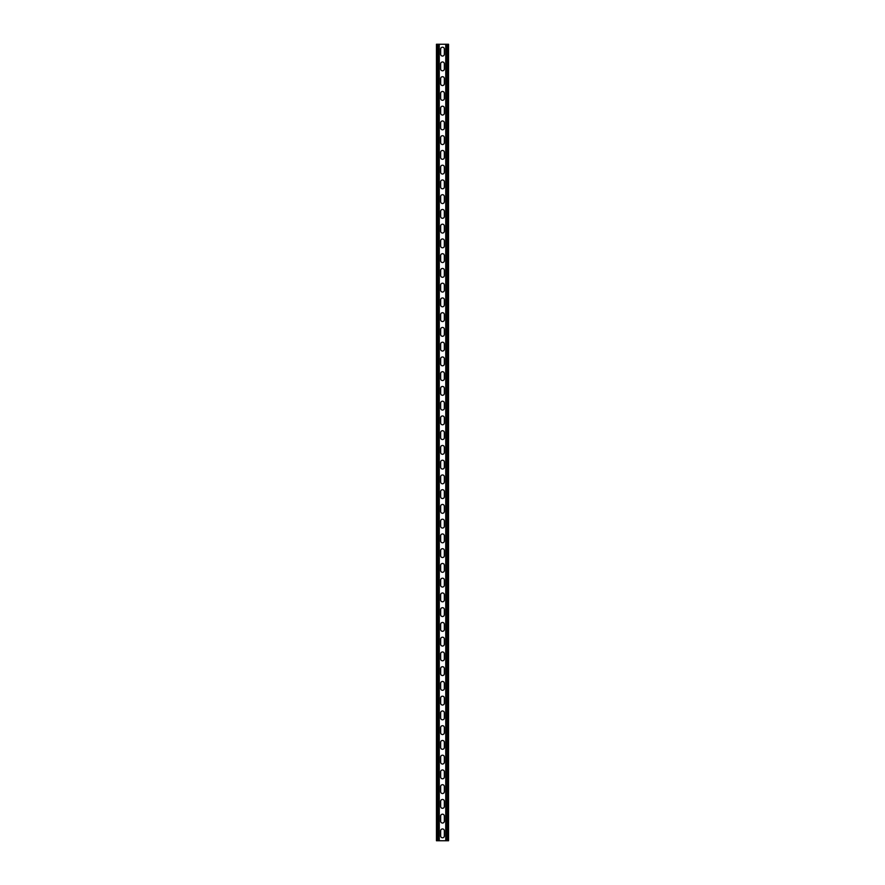 <?xml version="1.0" encoding="UTF-8"?>
<svg xmlns="http://www.w3.org/2000/svg" width="885" height="885" viewBox="0 0 885 885"><rect width="100%" height="100%" fill="white"/><g stroke="black" fill="none" stroke-linecap="round" stroke-linejoin="round"><path stroke-width="1.33" d="M439.259 44.25L439.259 840.75L445.741 840.75L445.741 44.25L438.374 44.25L438.374 840.75L439.259 840.75M440.653 830.794A1.847 1.847 0 0 1 442.5 828.946A1.847 1.847 0 0 1 444.347 830.794A1.847 1.847 0 0 0 442.5 828.946A1.847 1.847 0 0 0 440.653 830.794L440.653 835.96A1.847 1.847 0 0 0 442.5 837.796A1.847 1.847 0 0 0 444.347 835.96L444.347 830.794M444.347 835.96A1.847 1.847 0 0 1 442.5 837.796A1.847 1.847 0 0 1 440.653 835.96M440.653 816.047A1.847 1.847 0 0 1 442.5 814.2A1.847 1.847 0 0 1 444.347 816.047A1.847 1.847 0 0 0 442.5 814.2A1.847 1.847 0 0 0 440.653 816.047L440.653 821.203A1.847 1.847 0 0 0 442.5 823.05A1.847 1.847 0 0 0 444.347 821.203L444.347 816.047M444.347 821.203A1.847 1.847 0 0 1 442.5 823.05A1.847 1.847 0 0 1 440.653 821.203M440.653 462.047A1.847 1.847 0 0 1 442.5 460.2A1.847 1.847 0 0 1 444.347 462.047A1.847 1.847 0 0 0 442.5 460.2A1.847 1.847 0 0 0 440.653 462.047L440.653 467.203A1.847 1.847 0 0 0 442.5 469.05A1.847 1.847 0 0 0 444.347 467.203L444.347 462.047M444.347 467.203A1.847 1.847 0 0 1 442.5 469.05A1.847 1.847 0 0 1 440.653 467.203M440.653 447.29A1.847 1.847 0 0 1 442.5 445.454A1.847 1.847 0 0 1 444.347 447.29A1.847 1.847 0 0 0 442.5 445.454A1.847 1.847 0 0 0 440.653 447.29L440.653 452.456A1.847 1.847 0 0 0 442.5 454.304A1.847 1.847 0 0 0 444.347 452.456L444.347 447.29M444.347 452.456A1.847 1.847 0 0 1 442.5 454.304A1.847 1.847 0 0 1 440.653 452.456M440.653 476.794A1.847 1.847 0 0 1 442.5 474.946A1.847 1.847 0 0 1 444.347 476.794A1.847 1.847 0 0 0 442.5 474.946A1.847 1.847 0 0 0 440.653 476.794L440.653 481.96A1.847 1.847 0 0 0 442.5 483.796A1.847 1.847 0 0 0 444.347 481.96L444.347 476.794M444.347 481.96A1.847 1.847 0 0 1 442.5 483.796A1.847 1.847 0 0 1 440.653 481.96M440.653 491.54A1.847 1.847 0 0 1 442.5 489.704A1.847 1.847 0 0 1 444.347 491.54A1.847 1.847 0 0 0 442.5 489.704A1.847 1.847 0 0 0 440.653 491.54L440.653 496.706A1.847 1.847 0 0 0 442.5 498.554A1.847 1.847 0 0 0 444.347 496.706L444.347 491.54M444.347 496.706A1.847 1.847 0 0 1 442.5 498.554A1.847 1.847 0 0 1 440.653 496.706M440.653 506.297A1.847 1.847 0 0 1 442.5 504.45A1.847 1.847 0 0 1 444.347 506.297A1.847 1.847 0 0 0 442.5 504.45A1.847 1.847 0 0 0 440.653 506.297L440.653 511.453A1.847 1.847 0 0 0 442.5 513.3A1.847 1.847 0 0 0 444.347 511.453L444.347 506.297M444.347 511.453A1.847 1.847 0 0 1 442.5 513.3A1.847 1.847 0 0 1 440.653 511.453M440.653 521.044A1.847 1.847 0 0 1 442.5 519.196A1.847 1.847 0 0 1 444.347 521.044A1.847 1.847 0 0 0 442.5 519.196A1.847 1.847 0 0 0 440.653 521.044L440.653 526.21A1.847 1.847 0 0 0 442.5 528.046A1.847 1.847 0 0 0 444.347 526.21L444.347 521.044M444.347 526.21A1.847 1.847 0 0 1 442.5 528.046A1.847 1.847 0 0 1 440.653 526.21M440.653 535.79A1.847 1.847 0 0 1 442.5 533.954A1.847 1.847 0 0 1 444.347 535.79A1.847 1.847 0 0 0 442.5 533.954A1.847 1.847 0 0 0 440.653 535.79L440.653 540.956A1.847 1.847 0 0 0 442.5 542.804A1.847 1.847 0 0 0 444.347 540.956L444.347 535.79M444.347 540.956A1.847 1.847 0 0 1 442.5 542.804A1.847 1.847 0 0 1 440.653 540.956M440.653 550.547A1.847 1.847 0 0 1 442.5 548.7A1.847 1.847 0 0 1 444.347 550.547A1.847 1.847 0 0 0 442.5 548.7A1.847 1.847 0 0 0 440.653 550.547L440.653 555.703A1.847 1.847 0 0 0 442.5 557.55A1.847 1.847 0 0 0 444.347 555.703L444.347 550.547M444.347 555.703A1.847 1.847 0 0 1 442.5 557.55A1.847 1.847 0 0 1 440.653 555.703M440.653 565.294A1.847 1.847 0 0 1 442.5 563.446A1.847 1.847 0 0 1 444.347 565.294A1.847 1.847 0 0 0 442.5 563.446A1.847 1.847 0 0 0 440.653 565.294L440.653 570.46A1.847 1.847 0 0 0 442.5 572.296A1.847 1.847 0 0 0 444.347 570.46L444.347 565.294M444.347 570.46A1.847 1.847 0 0 1 442.5 572.296A1.847 1.847 0 0 1 440.653 570.46M440.653 580.04A1.847 1.847 0 0 1 442.5 578.204A1.847 1.847 0 0 1 444.347 580.04A1.847 1.847 0 0 0 442.5 578.204A1.847 1.847 0 0 0 440.653 580.04L440.653 585.206A1.847 1.847 0 0 0 442.5 587.054A1.847 1.847 0 0 0 444.347 585.206L444.347 580.04M444.347 585.206A1.847 1.847 0 0 1 442.5 587.054A1.847 1.847 0 0 1 440.653 585.206M440.653 594.797A1.847 1.847 0 0 1 442.5 592.95A1.847 1.847 0 0 1 444.347 594.797A1.847 1.847 0 0 0 442.5 592.95A1.847 1.847 0 0 0 440.653 594.797L440.653 599.953A1.847 1.847 0 0 0 442.5 601.8A1.847 1.847 0 0 0 444.347 599.953L444.347 594.797M444.347 599.953A1.847 1.847 0 0 1 442.5 601.8A1.847 1.847 0 0 1 440.653 599.953M440.653 609.544A1.847 1.847 0 0 1 442.5 607.696A1.847 1.847 0 0 1 444.347 609.544A1.847 1.847 0 0 0 442.5 607.696A1.847 1.847 0 0 0 440.653 609.544L440.653 614.71A1.847 1.847 0 0 0 442.5 616.546A1.847 1.847 0 0 0 444.347 614.71L444.347 609.544M444.347 614.71A1.847 1.847 0 0 1 442.5 616.546A1.847 1.847 0 0 1 440.653 614.71M440.653 624.29A1.847 1.847 0 0 1 442.5 622.454A1.847 1.847 0 0 1 444.347 624.29A1.847 1.847 0 0 0 442.5 622.454A1.847 1.847 0 0 0 440.653 624.29L440.653 629.456A1.847 1.847 0 0 0 442.5 631.304A1.847 1.847 0 0 0 444.347 629.456L444.347 624.29M444.347 629.456A1.847 1.847 0 0 1 442.5 631.304A1.847 1.847 0 0 1 440.653 629.456M440.653 639.047A1.847 1.847 0 0 1 442.5 637.2A1.847 1.847 0 0 1 444.347 639.047A1.847 1.847 0 0 0 442.5 637.2A1.847 1.847 0 0 0 440.653 639.047L440.653 644.203A1.847 1.847 0 0 0 442.5 646.05A1.847 1.847 0 0 0 444.347 644.203L444.347 639.047M444.347 644.203A1.847 1.847 0 0 1 442.5 646.05A1.847 1.847 0 0 1 440.653 644.203M440.653 653.794A1.847 1.847 0 0 1 442.5 651.946A1.847 1.847 0 0 1 444.347 653.794A1.847 1.847 0 0 0 442.5 651.946A1.847 1.847 0 0 0 440.653 653.794L440.653 658.96A1.847 1.847 0 0 0 442.5 660.796A1.847 1.847 0 0 0 444.347 658.96L444.347 653.794M444.347 658.96A1.847 1.847 0 0 1 442.5 660.796A1.847 1.847 0 0 1 440.653 658.96M440.653 668.54A1.847 1.847 0 0 1 442.5 666.704A1.847 1.847 0 0 1 444.347 668.54A1.847 1.847 0 0 0 442.5 666.704A1.847 1.847 0 0 0 440.653 668.54L440.653 673.706A1.847 1.847 0 0 0 442.5 675.554A1.847 1.847 0 0 0 444.347 673.706L444.347 668.54M444.347 673.706A1.847 1.847 0 0 1 442.5 675.554A1.847 1.847 0 0 1 440.653 673.706M440.653 683.297A1.847 1.847 0 0 1 442.5 681.45A1.847 1.847 0 0 1 444.347 683.297A1.847 1.847 0 0 0 442.5 681.45A1.847 1.847 0 0 0 440.653 683.297L440.653 688.453A1.847 1.847 0 0 0 442.5 690.3A1.847 1.847 0 0 0 444.347 688.453L444.347 683.297M444.347 688.453A1.847 1.847 0 0 1 442.5 690.3A1.847 1.847 0 0 1 440.653 688.453M440.653 698.044A1.847 1.847 0 0 1 442.5 696.196A1.847 1.847 0 0 1 444.347 698.044A1.847 1.847 0 0 0 442.5 696.196A1.847 1.847 0 0 0 440.653 698.044L440.653 703.21A1.847 1.847 0 0 0 442.5 705.046A1.847 1.847 0 0 0 444.347 703.21L444.347 698.044M444.347 703.21A1.847 1.847 0 0 1 442.5 705.046A1.847 1.847 0 0 1 440.653 703.21M440.653 712.79A1.847 1.847 0 0 1 442.5 710.954A1.847 1.847 0 0 1 444.347 712.79A1.847 1.847 0 0 0 442.5 710.954A1.847 1.847 0 0 0 440.653 712.79L440.653 717.956A1.847 1.847 0 0 0 442.5 719.804A1.847 1.847 0 0 0 444.347 717.956L444.347 712.79M444.347 717.956A1.847 1.847 0 0 1 442.5 719.804A1.847 1.847 0 0 1 440.653 717.956M440.653 727.547A1.847 1.847 0 0 1 442.5 725.7A1.847 1.847 0 0 1 444.347 727.547A1.847 1.847 0 0 0 442.5 725.7A1.847 1.847 0 0 0 440.653 727.547L440.653 732.703A1.847 1.847 0 0 0 442.5 734.55A1.847 1.847 0 0 0 444.347 732.703L444.347 727.547M444.347 732.703A1.847 1.847 0 0 1 442.5 734.55A1.847 1.847 0 0 1 440.653 732.703M440.653 742.294A1.847 1.847 0 0 1 442.5 740.446A1.847 1.847 0 0 1 444.347 742.294A1.847 1.847 0 0 0 442.5 740.446A1.847 1.847 0 0 0 440.653 742.294L440.653 747.46A1.847 1.847 0 0 0 442.5 749.296A1.847 1.847 0 0 0 444.347 747.46L444.347 742.294M444.347 747.46A1.847 1.847 0 0 1 442.5 749.296A1.847 1.847 0 0 1 440.653 747.46M440.653 757.04A1.847 1.847 0 0 1 442.5 755.204A1.847 1.847 0 0 1 444.347 757.04A1.847 1.847 0 0 0 442.5 755.204A1.847 1.847 0 0 0 440.653 757.04L440.653 762.206A1.847 1.847 0 0 0 442.5 764.054A1.847 1.847 0 0 0 444.347 762.206L444.347 757.04M444.347 762.206A1.847 1.847 0 0 1 442.5 764.054A1.847 1.847 0 0 1 440.653 762.206M440.653 771.797A1.847 1.847 0 0 1 442.5 769.95A1.847 1.847 0 0 1 444.347 771.797A1.847 1.847 0 0 0 442.5 769.95A1.847 1.847 0 0 0 440.653 771.797L440.653 776.953A1.847 1.847 0 0 0 442.5 778.8A1.847 1.847 0 0 0 444.347 776.953L444.347 771.797M444.347 776.953A1.847 1.847 0 0 1 442.5 778.8A1.847 1.847 0 0 1 440.653 776.953M440.653 786.544A1.847 1.847 0 0 1 442.5 784.696A1.847 1.847 0 0 1 444.347 786.544A1.847 1.847 0 0 0 442.5 784.696A1.847 1.847 0 0 0 440.653 786.544L440.653 791.71A1.847 1.847 0 0 0 442.5 793.546A1.847 1.847 0 0 0 444.347 791.71L444.347 786.544M444.347 791.71A1.847 1.847 0 0 1 442.5 793.546A1.847 1.847 0 0 1 440.653 791.71M440.653 801.29A1.847 1.847 0 0 1 442.5 799.454A1.847 1.847 0 0 1 444.347 801.29A1.847 1.847 0 0 0 442.5 799.454A1.847 1.847 0 0 0 440.653 801.29L440.653 806.456A1.847 1.847 0 0 0 442.5 808.304A1.847 1.847 0 0 0 444.347 806.456L444.347 801.29M444.347 806.456A1.847 1.847 0 0 1 442.5 808.304A1.847 1.847 0 0 1 440.653 806.456M440.653 54.206A1.847 1.847 0 0 0 442.5 56.054A1.847 1.847 0 0 0 444.347 54.206A1.847 1.847 0 0 1 442.5 56.054A1.847 1.847 0 0 1 440.653 54.206L440.653 49.04A1.847 1.847 0 0 1 442.5 47.204A1.847 1.847 0 0 1 444.347 49.04A1.847 1.847 0 0 0 442.5 47.204A1.847 1.847 0 0 0 440.653 49.04M444.347 49.04L444.347 54.206M440.653 68.953A1.847 1.847 0 0 0 442.5 70.8A1.847 1.847 0 0 0 444.347 68.953A1.847 1.847 0 0 1 442.5 70.8A1.847 1.847 0 0 1 440.653 68.953L440.653 63.797A1.847 1.847 0 0 1 442.5 61.95A1.847 1.847 0 0 1 444.347 63.797A1.847 1.847 0 0 0 442.5 61.95A1.847 1.847 0 0 0 440.653 63.797M444.347 63.797L444.347 68.953M440.653 422.953A1.847 1.847 0 0 0 442.5 424.8A1.847 1.847 0 0 0 444.347 422.953A1.847 1.847 0 0 1 442.5 424.8A1.847 1.847 0 0 1 440.653 422.953L440.653 417.797A1.847 1.847 0 0 1 442.5 415.95A1.847 1.847 0 0 1 444.347 417.797A1.847 1.847 0 0 0 442.5 415.95A1.847 1.847 0 0 0 440.653 417.797M444.347 417.797L444.347 422.953M440.653 437.71A1.847 1.847 0 0 0 442.5 439.546A1.847 1.847 0 0 0 444.347 437.71A1.847 1.847 0 0 1 442.5 439.546A1.847 1.847 0 0 1 440.653 437.71L440.653 432.544A1.847 1.847 0 0 1 442.5 430.696A1.847 1.847 0 0 1 444.347 432.544A1.847 1.847 0 0 0 442.5 430.696A1.847 1.847 0 0 0 440.653 432.544M444.347 432.544L444.347 437.71M440.653 408.206A1.847 1.847 0 0 0 442.5 410.054A1.847 1.847 0 0 0 444.347 408.206A1.847 1.847 0 0 1 442.5 410.054A1.847 1.847 0 0 1 440.653 408.206L440.653 403.04A1.847 1.847 0 0 1 442.5 401.204A1.847 1.847 0 0 1 444.347 403.04A1.847 1.847 0 0 0 442.5 401.204A1.847 1.847 0 0 0 440.653 403.04M444.347 403.04L444.347 408.206M440.653 393.46A1.847 1.847 0 0 0 442.5 395.296A1.847 1.847 0 0 0 444.347 393.46A1.847 1.847 0 0 1 442.5 395.296A1.847 1.847 0 0 1 440.653 393.46L440.653 388.294A1.847 1.847 0 0 1 442.5 386.446A1.847 1.847 0 0 1 444.347 388.294A1.847 1.847 0 0 0 442.5 386.446A1.847 1.847 0 0 0 440.653 388.294M444.347 388.294L444.347 393.46M440.653 378.703A1.847 1.847 0 0 0 442.5 380.55A1.847 1.847 0 0 0 444.347 378.703A1.847 1.847 0 0 1 442.5 380.55A1.847 1.847 0 0 1 440.653 378.703L440.653 373.547A1.847 1.847 0 0 1 442.5 371.7A1.847 1.847 0 0 1 444.347 373.547A1.847 1.847 0 0 0 442.5 371.7A1.847 1.847 0 0 0 440.653 373.547M444.347 373.547L444.347 378.703M440.653 363.956A1.847 1.847 0 0 0 442.5 365.804A1.847 1.847 0 0 0 444.347 363.956A1.847 1.847 0 0 1 442.5 365.804A1.847 1.847 0 0 1 440.653 363.956L440.653 358.79A1.847 1.847 0 0 1 442.5 356.954A1.847 1.847 0 0 1 444.347 358.79A1.847 1.847 0 0 0 442.5 356.954A1.847 1.847 0 0 0 440.653 358.79M444.347 358.79L444.347 363.956M440.653 349.21A1.847 1.847 0 0 0 442.5 351.046A1.847 1.847 0 0 0 444.347 349.21A1.847 1.847 0 0 1 442.5 351.046A1.847 1.847 0 0 1 440.653 349.21L440.653 344.044A1.847 1.847 0 0 1 442.5 342.196A1.847 1.847 0 0 1 444.347 344.044A1.847 1.847 0 0 0 442.5 342.196A1.847 1.847 0 0 0 440.653 344.044M444.347 344.044L444.347 349.21M440.653 334.453A1.847 1.847 0 0 0 442.5 336.3A1.847 1.847 0 0 0 444.347 334.453A1.847 1.847 0 0 1 442.5 336.3A1.847 1.847 0 0 1 440.653 334.453L440.653 329.297A1.847 1.847 0 0 1 442.5 327.45A1.847 1.847 0 0 1 444.347 329.297A1.847 1.847 0 0 0 442.5 327.45A1.847 1.847 0 0 0 440.653 329.297M444.347 329.297L444.347 334.453M440.653 319.706A1.847 1.847 0 0 0 442.5 321.554A1.847 1.847 0 0 0 444.347 319.706A1.847 1.847 0 0 1 442.5 321.554A1.847 1.847 0 0 1 440.653 319.706L440.653 314.54A1.847 1.847 0 0 1 442.5 312.704A1.847 1.847 0 0 1 444.347 314.54A1.847 1.847 0 0 0 442.5 312.704A1.847 1.847 0 0 0 440.653 314.54M444.347 314.54L444.347 319.706M440.653 304.96A1.847 1.847 0 0 0 442.5 306.796A1.847 1.847 0 0 0 444.347 304.96A1.847 1.847 0 0 1 442.5 306.796A1.847 1.847 0 0 1 440.653 304.96L440.653 299.794A1.847 1.847 0 0 1 442.5 297.946A1.847 1.847 0 0 1 444.347 299.794A1.847 1.847 0 0 0 442.5 297.946A1.847 1.847 0 0 0 440.653 299.794M444.347 299.794L444.347 304.96M440.653 290.203A1.847 1.847 0 0 0 442.5 292.05A1.847 1.847 0 0 0 444.347 290.203A1.847 1.847 0 0 1 442.5 292.05A1.847 1.847 0 0 1 440.653 290.203L440.653 285.047A1.847 1.847 0 0 1 442.5 283.2A1.847 1.847 0 0 1 444.347 285.047A1.847 1.847 0 0 0 442.5 283.2A1.847 1.847 0 0 0 440.653 285.047M444.347 285.047L444.347 290.203M440.653 275.456A1.847 1.847 0 0 0 442.5 277.304A1.847 1.847 0 0 0 444.347 275.456A1.847 1.847 0 0 1 442.5 277.304A1.847 1.847 0 0 1 440.653 275.456L440.653 270.29A1.847 1.847 0 0 1 442.5 268.454A1.847 1.847 0 0 1 444.347 270.29A1.847 1.847 0 0 0 442.5 268.454A1.847 1.847 0 0 0 440.653 270.29M444.347 270.29L444.347 275.456M440.653 260.71A1.847 1.847 0 0 0 442.5 262.546A1.847 1.847 0 0 0 444.347 260.71A1.847 1.847 0 0 1 442.5 262.546A1.847 1.847 0 0 1 440.653 260.71L440.653 255.544A1.847 1.847 0 0 1 442.5 253.696A1.847 1.847 0 0 1 444.347 255.544A1.847 1.847 0 0 0 442.5 253.696A1.847 1.847 0 0 0 440.653 255.544M444.347 255.544L444.347 260.71M440.653 245.953A1.847 1.847 0 0 0 442.5 247.8A1.847 1.847 0 0 0 444.347 245.953A1.847 1.847 0 0 1 442.5 247.8A1.847 1.847 0 0 1 440.653 245.953L440.653 240.797A1.847 1.847 0 0 1 442.5 238.95A1.847 1.847 0 0 1 444.347 240.797A1.847 1.847 0 0 0 442.5 238.95A1.847 1.847 0 0 0 440.653 240.797M444.347 240.797L444.347 245.953M440.653 231.206A1.847 1.847 0 0 0 442.5 233.054A1.847 1.847 0 0 0 444.347 231.206A1.847 1.847 0 0 1 442.5 233.054A1.847 1.847 0 0 1 440.653 231.206L440.653 226.04A1.847 1.847 0 0 1 442.5 224.204A1.847 1.847 0 0 1 444.347 226.04A1.847 1.847 0 0 0 442.5 224.204A1.847 1.847 0 0 0 440.653 226.04M444.347 226.04L444.347 231.206M440.653 216.46A1.847 1.847 0 0 0 442.5 218.296A1.847 1.847 0 0 0 444.347 216.46A1.847 1.847 0 0 1 442.5 218.296A1.847 1.847 0 0 1 440.653 216.46L440.653 211.294A1.847 1.847 0 0 1 442.5 209.446A1.847 1.847 0 0 1 444.347 211.294A1.847 1.847 0 0 0 442.5 209.446A1.847 1.847 0 0 0 440.653 211.294M444.347 211.294L444.347 216.46M440.653 201.703A1.847 1.847 0 0 0 442.5 203.55A1.847 1.847 0 0 0 444.347 201.703A1.847 1.847 0 0 1 442.5 203.55A1.847 1.847 0 0 1 440.653 201.703L440.653 196.547A1.847 1.847 0 0 1 442.5 194.7A1.847 1.847 0 0 1 444.347 196.547A1.847 1.847 0 0 0 442.5 194.7A1.847 1.847 0 0 0 440.653 196.547M444.347 196.547L444.347 201.703M440.653 186.956A1.847 1.847 0 0 0 442.5 188.804A1.847 1.847 0 0 0 444.347 186.956A1.847 1.847 0 0 1 442.5 188.804A1.847 1.847 0 0 1 440.653 186.956L440.653 181.79A1.847 1.847 0 0 1 442.5 179.954A1.847 1.847 0 0 1 444.347 181.79A1.847 1.847 0 0 0 442.5 179.954A1.847 1.847 0 0 0 440.653 181.79M444.347 181.79L444.347 186.956M440.653 172.21A1.847 1.847 0 0 0 442.5 174.046A1.847 1.847 0 0 0 444.347 172.21A1.847 1.847 0 0 1 442.5 174.046A1.847 1.847 0 0 1 440.653 172.21L440.653 167.044A1.847 1.847 0 0 1 442.5 165.196A1.847 1.847 0 0 1 444.347 167.044A1.847 1.847 0 0 0 442.5 165.196A1.847 1.847 0 0 0 440.653 167.044M444.347 167.044L444.347 172.21M440.653 157.453A1.847 1.847 0 0 0 442.5 159.3A1.847 1.847 0 0 0 444.347 157.453A1.847 1.847 0 0 1 442.5 159.3A1.847 1.847 0 0 1 440.653 157.453L440.653 152.297A1.847 1.847 0 0 1 442.5 150.45A1.847 1.847 0 0 1 444.347 152.297A1.847 1.847 0 0 0 442.5 150.45A1.847 1.847 0 0 0 440.653 152.297M444.347 152.297L444.347 157.453M440.653 142.706A1.847 1.847 0 0 0 442.5 144.554A1.847 1.847 0 0 0 444.347 142.706A1.847 1.847 0 0 1 442.5 144.554A1.847 1.847 0 0 1 440.653 142.706L440.653 137.54A1.847 1.847 0 0 1 442.5 135.704A1.847 1.847 0 0 1 444.347 137.54A1.847 1.847 0 0 0 442.5 135.704A1.847 1.847 0 0 0 440.653 137.54M444.347 137.54L444.347 142.706M440.653 127.96A1.847 1.847 0 0 0 442.5 129.796A1.847 1.847 0 0 0 444.347 127.96A1.847 1.847 0 0 1 442.5 129.796A1.847 1.847 0 0 1 440.653 127.96L440.653 122.794A1.847 1.847 0 0 1 442.5 120.946A1.847 1.847 0 0 1 444.347 122.794A1.847 1.847 0 0 0 442.5 120.946A1.847 1.847 0 0 0 440.653 122.794M444.347 122.794L444.347 127.96M440.653 113.203A1.847 1.847 0 0 0 442.5 115.05A1.847 1.847 0 0 0 444.347 113.203A1.847 1.847 0 0 1 442.5 115.05A1.847 1.847 0 0 1 440.653 113.203L440.653 108.047A1.847 1.847 0 0 1 442.5 106.2A1.847 1.847 0 0 1 444.347 108.047A1.847 1.847 0 0 0 442.5 106.2A1.847 1.847 0 0 0 440.653 108.047M444.347 108.047L444.347 113.203M440.653 98.456A1.847 1.847 0 0 0 442.5 100.304A1.847 1.847 0 0 0 444.347 98.456A1.847 1.847 0 0 1 442.5 100.304A1.847 1.847 0 0 1 440.653 98.456L440.653 93.29A1.847 1.847 0 0 1 442.5 91.454A1.847 1.847 0 0 1 444.347 93.29A1.847 1.847 0 0 0 442.5 91.454A1.847 1.847 0 0 0 440.653 93.29M444.347 93.29L444.347 98.456M440.653 83.71A1.847 1.847 0 0 0 442.5 85.546A1.847 1.847 0 0 0 444.347 83.71A1.847 1.847 0 0 1 442.5 85.546A1.847 1.847 0 0 1 440.653 83.71L440.653 78.544A1.847 1.847 0 0 1 442.5 76.696A1.847 1.847 0 0 1 444.347 78.544A1.847 1.847 0 0 0 442.5 76.696A1.847 1.847 0 0 0 440.653 78.544M444.347 78.544L444.347 83.71M438.374 44.25L436.449 44.25L436.449 840.75L438.374 840.75M445.741 44.25L448.551 44.25L448.551 840.75L445.741 840.75M437.334 44.25L437.334 840.75M447.666 44.25L447.666 840.75M446.626 44.25L446.626 840.75"/></g></svg>
